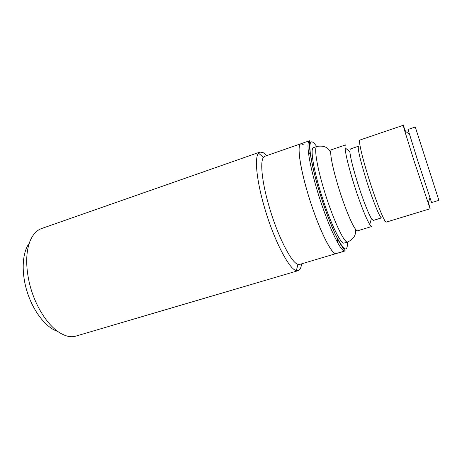 <?xml version="1.0" encoding="UTF-8"?>
<svg xmlns="http://www.w3.org/2000/svg" width="462" height="462" viewBox="0 0 462 462"><rect width="100%" height="100%" fill="white"/><g stroke="black" fill="none" stroke-linecap="round" stroke-linejoin="round"><path stroke-width="0.69" d="M29.268 243.22C22.107 252.599 21.044 272.915 27.373 292.492C33.674 312.087 46.396 327.956 57.686 331.387M331.502 149.728C330.954 149.919 330.688 150.947 330.705 152.818C330.931 159.055 333.321 169.877 337.889 185.291C343.561 204.192 351.241 223.337 355.18 228.754C356.26 230.284 357.074 230.965 357.634 230.798L371.858 226.472C371.408 226.605 370.703 225.935 369.75 224.451C366.158 219.028 358.61 199.584 352.795 180.446C348.094 164.801 345.507 153.921 345.045 147.805C344.952 146.044 345.131 145.085 345.576 144.929L331.502 149.728M403.222 125.289L359.852 140.067C358.304 140.125 361.729 155.561 367.919 175.525C375.508 200.254 384.811 223.533 386.284 222.083L430.128 208.755L413.952 160.551L404.637 130.648L403.222 125.289L405.497 131.3M428.459 202.547L430.128 208.755M371.425 218.561C368.318 213.687 361.804 196.737 356.739 180.105C352.633 166.511 350.335 157.011 349.844 151.605L350.254 149.018L358.541 146.211C357.444 147.909 359.748 158.264 365.459 177.275C372.043 198.799 380.249 219.127 381.635 217.862L373.267 220.426L371.425 218.561L369.75 224.451M431.595 202.558L417.608 160.331L408.038 129.458L415.274 127.01L438.9 200.323L431.595 202.558M347.707 241.967C344.467 244.155 332.184 217.556 323.625 188.536C316.597 165.182 313.9 146.933 316.92 146.454L313.432 147.655C310.308 148.169 312.895 166.424 319.889 189.749C328.413 218.734 340.8 245.253 344.173 243.035L347.707 241.967C354.054 238.883 356.543 234.477 355.18 228.754M307.513 192.365C317.267 225.918 331.97 256.26 336.244 253.534L335.608 253.574C330.983 253.355 318.942 228.863 309.604 199.22C300.219 169.583 296.633 144.693 300.866 143.757C296.945 144.45 299.503 165.431 307.513 192.365M337.947 243.208L337.404 238.427L337.947 243.208M310.626 155.347L308.275 151.149L310.626 155.347M259.962 152.073L41.649 228.517C36.527 230.324 32.577 234.725 29.811 241.707C25.872 252.471 25.676 265.997 29.216 282.27C34.078 303.84 46.552 324.353 59.009 332.299C64.576 335.891 69.75 337.295 74.526 336.509L298.186 270.668L296.361 270.617C289.039 269.467 273.204 238.687 263.935 205.555C256.433 179.458 254.498 157.698 258.512 153.176L259.962 152.073L263.369 152.743L266.713 155.63M300.866 143.757L309.54 140.743C305.913 141.332 308.783 162.283 316.874 189.31C326.744 222.973 341.141 253.54 345.05 250.918L299.682 264.408L297.944 264.322C291.326 262.988 277.108 234.979 268.693 205.036C261.885 181.439 259.973 161.625 263.473 157.363L264.836 156.283L300.866 143.757L303.216 144.548M301.588 263.837C301.114 267.798 299.977 270.074 298.186 270.668M347.482 242.036C347.649 253.084 343.745 250.791 335.776 235.152C328.528 219.889 322.164 201.005 318.607 189.004C314.94 177.154 312.156 165.032 310.268 152.639C309.003 140.696 311.145 138.664 316.701 146.529M316.92 146.454C323.874 145.253 328.47 147.372 330.705 152.818M309.54 140.743L309.563 145.149C309.28 150.664 312.503 169.144 318.543 188.987C323.504 205.394 328.719 219.733 334.199 231.999L338.369 240.546C341.528 245.871 343.618 249.047 344.652 250.086L345.05 250.918M429.903 197.88L428.141 203.575M409.39 134.246L404.637 130.648M349.844 151.605L345.045 147.805M297.944 264.322L296.361 270.617M263.473 157.363L258.512 153.176"/></g></svg>
